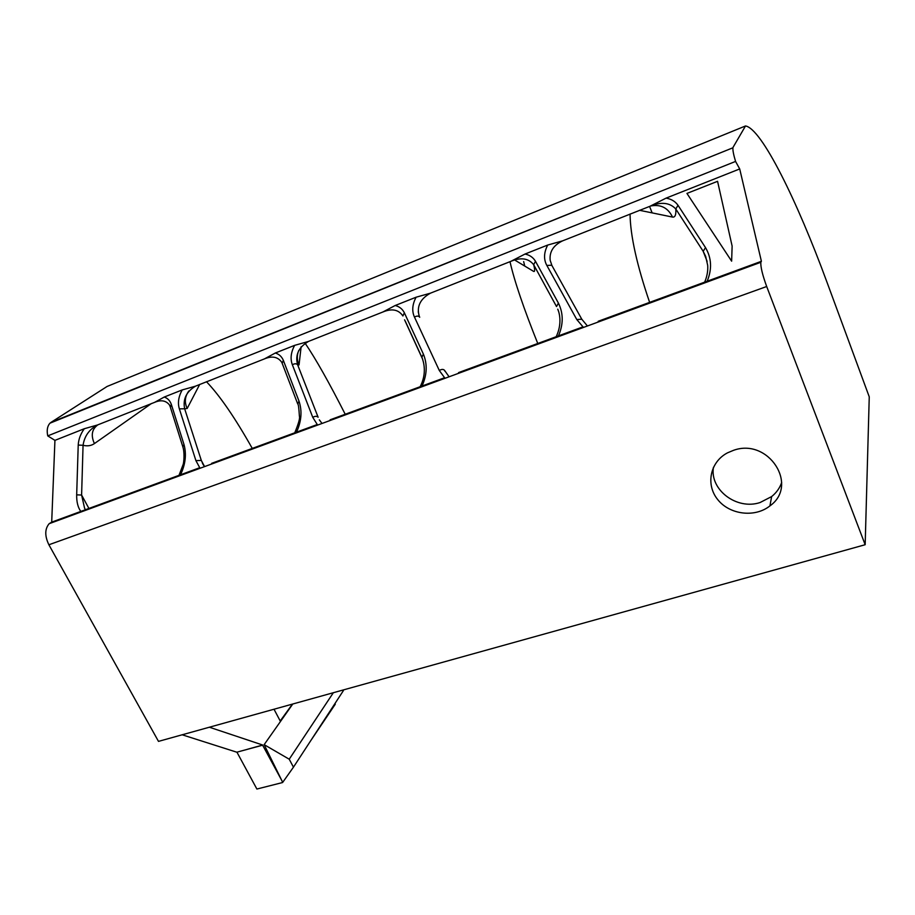 <?xml version="1.0" encoding="UTF-8"?>
<svg xmlns="http://www.w3.org/2000/svg" width="915" height="915" viewBox="0 0 915 915"><rect width="100%" height="100%" fill="white"/><g stroke="black" fill="none" stroke-linecap="round" stroke-linejoin="round"><path stroke-width="1.37" d="M732.126 246.089L717.566 181.319L686.948 193.42L731.634 261.164L732.126 246.089M274.008 709.228L280.207 720.974L292.445 704.104M761.394 261.301L739.709 168.943L735.569 161.429C733.521 154.612 732.652 150.06 732.949 147.772L51.057 422.341L107.089 386.462L745.508 125.961C761.612 128.523 796.954 200.362 827.16 282.678L869.25 396.824L865.167 544.722L158.489 741.379L48.884 544.768L766.69 286.509C762.504 275.015 760.548 266.94 760.823 262.285L761.394 261.301L598.193 321.279M182.165 734.791L236.791 752.199L262.639 745.199L282.758 782.279M209.375 727.219L262.754 745.039L247.862 749.145M310.437 741.127L335.279 704.207L334.947 703.566M51.057 422.341L50.039 423.153C47.363 425.978 46.585 430.222 47.74 435.883L54.934 440.367L51.698 522.133L49.17 523.689C44.755 528.916 44.663 535.95 48.884 544.768M236.928 752.164L256.886 789.039L282.586 782.531M264.149 744.65L289.231 759.21L293.452 767.17L282.701 782.371L264.149 744.65L292.789 704.001M293.452 767.17L343.388 690.631L343.068 690.013M289.231 759.21L333.346 692.712M54.934 440.367L84.306 428.723L97.413 425.006C89.213 429.41 84.432 436.181 83.059 445.296C87.44 446.36 91.226 445.788 94.417 443.581L151.501 403.492M84.306 428.723C80.554 433.939 78.53 439.383 78.221 445.056L83.059 445.296L81.607 495.038L76.677 494.843C76.528 501.912 77.912 507.436 80.817 511.428L51.698 522.133M84.603 508.225L85.736 510.25L84.58 508.18L81.607 495.038L89.201 508.98M82.968 511.268L80.817 511.428L180.518 474.782C185.493 464.351 186.649 454.252 183.984 444.473L171.311 404.361C169.996 400.656 167.639 398.208 164.243 397.041L182.177 389.939L195.536 386.164C186.363 391.654 182.737 399.192 184.658 408.776L187.175 408.479C184.292 402.245 184.864 396.401 188.879 390.945M170.419 407.129L171.311 404.361M164.243 397.041L154.692 402.325C161.04 399.649 165.97 400.53 169.458 404.956M170.19 406.695L182.828 446.783L183.984 444.473M182.634 474.004L182.359 474.759M154.692 402.325L97.413 425.006M182.177 389.939C178.482 396.71 177.544 403.023 179.363 408.856L184.658 408.776L201.311 460.439L195.913 460.622L199.744 467.714L180.518 474.782M203.759 465.575L201.311 460.439L204.583 466.604M282.197 363.301L283.341 360.35C281.74 356.575 279.064 354.139 275.301 353.018L294.63 345.355C290.89 352.366 290.124 358.829 292.365 364.753C294.641 363.461 296.391 363.461 297.627 364.765C294.973 355.043 298.576 347.277 308.458 341.455L294.63 345.355M275.301 353.018L264.446 358.886C272.121 355.672 277.897 356.816 281.763 362.329L282.014 362.855M297.764 404.007L298.976 401.067L283.341 360.35M298.141 431.56L297.867 432.338M264.446 358.886L194.998 386.359M292.365 364.753L312.758 417.332C315.103 416.016 316.887 415.982 318.123 417.24L297.627 364.765L299.045 364.925C296.849 360.144 296.746 355.352 298.736 350.525M322.023 423.462L319.324 419.848M312.758 417.332L317.276 424.526L211.639 463.345L211.925 463.905M395.188 305.496L382.847 312.015C391.883 308.252 398.574 309.567 402.909 315.972L404.361 312.793C402.428 308.984 399.375 306.559 395.188 305.507L416.096 297.215L430.427 293.177C420.271 298.85 416.531 306.468 419.196 316.03L419.688 317.208L419.196 316.03M405.334 321.291L421.861 357.262L423.382 354.105L404.361 312.793M421.861 357.262L422.101 357.799C423.359 361.288 427.511 373.32 419.699 387.583M423.165 385.604L422.879 386.416M422.707 359.389L404.567 319.815M382.847 312.015L307.554 341.775M416.096 297.215C412.288 304.466 411.739 311.089 414.472 317.093C416.76 315.778 418.487 315.778 419.63 317.093L419.71 317.265M414.472 317.093L439.291 370.461C441.659 369.122 443.409 369.077 444.541 370.346L448.865 376.488M444.999 371.284L444.599 370.472M439.291 370.461L444.599 377.735L330.132 419.802L330.418 420.385M525.016 254.038L510.97 261.29C520.978 257.138 528.538 258.282 533.674 264.709L535.481 261.278C533.171 257.435 529.682 255.011 525.016 254.038L547.696 245.048L562.576 240.862C553.403 245.277 549.274 251.774 550.178 260.352L551.974 265.67M515.168 260.306L533.479 271.309C534.955 272.132 535.012 269.936 533.674 264.709L556.514 306.548L558.425 303.128L535.481 261.278M558.402 310.963L557.784 309.236M558.916 335.714L558.642 336.548M538.02 344.132C523.746 308.561 514.402 281.099 510.01 261.724M510.97 261.29L430.427 293.177M547.696 245.048C543.83 252.563 543.544 259.357 546.838 265.43L551.756 265.224L581.94 319.495M546.838 265.43L576.782 319.529L581.791 319.221M576.782 319.529L582.992 326.861L458.552 372.599M639.494 210.29L672.514 217.072C675.098 217.518 676.196 214.831 675.796 208.986L678.004 205.28C675.259 201.392 671.278 199.013 666.063 198.132L650.073 206.23C661.168 201.632 669.746 202.547 675.796 208.986L703.178 251.305L705.511 247.61L678.004 205.28M707.135 261.427L703.178 251.305L705.717 256.486M706.86 281.351L706.586 282.209M649.856 303.048C636.966 265.464 630.355 235.784 630.046 214.03M650.073 206.23L562.576 240.862M672.514 217.072C668.053 207.842 660.79 204.136 650.737 205.967M523.666 261.599L524.718 266.048M444.118 377.906L444.393 378.513M307.772 341.753L308.458 341.455M305.107 343.194C315.721 358.806 329.183 382.687 345.515 414.838M206.481 381.727C219.806 395.577 235.178 417.995 252.586 448.968M713.437 467.291C709.651 489.834 736.815 510.341 760.068 502.541L771.642 496.571C776.389 492.762 779.74 488.072 781.685 482.502M652.143 212.898L649.581 206.47M766.69 286.509L865.167 544.722M733.453 450.352C768.371 437.519 799.264 485.293 769.927 505.892C754.944 517.89 729.701 514.745 717.76 499.636C705.499 484.733 710.006 461.926 727.517 452.834L733.453 450.352M735.569 161.429L47.74 435.883M739.709 168.943L666.074 198.132M745.508 125.961L733.132 147.201M78.221 445.056L76.677 494.843M179.363 408.856L195.913 460.622M296.483 432.166C301.481 421.38 302.316 411.018 298.976 401.067M422.044 386.016C427.065 374.853 427.511 364.216 423.382 354.105M433.161 381.932L433.447 382.539L433.161 381.932M558.447 335.885C563.468 324.322 563.457 313.399 558.425 303.128M707.158 281.237C712.156 269.227 711.607 258.03 705.511 247.61M299.045 364.925L301.126 346.728M187.175 408.479L199.71 384.403M94.417 443.581C90.734 435.471 91.843 429.249 97.768 424.903M170.167 406.626L169.469 404.979M182.828 446.783C184.761 452.628 183.904 462.281 183.183 464.363L178.711 476.109M202.375 463.047L204.445 466.524M282.049 362.981L281.774 362.34M294.436 433.596C298.53 423.759 300.189 417.938 299.388 416.131C298.919 407.953 298.336 403.835 297.672 403.812L282.094 363.106M557.738 309.156C558.985 311.809 562.908 323.361 555.748 337.612M567.689 332.488L567.963 333.129M581.803 319.232L587.098 325.603M705.659 256.372L707.684 265.327C708.347 273.665 705.248 281.431 704.012 283.158M714.375 278.583L714.638 279.258M419.219 316.075L418.247 311.752M84.58 508.18L85.598 510.044M203.279 464.809L202.387 463.082M49.17 523.689L760.823 262.285M732.949 147.772L50.039 423.153M771.642 496.571L769.927 505.892"/></g></svg>
